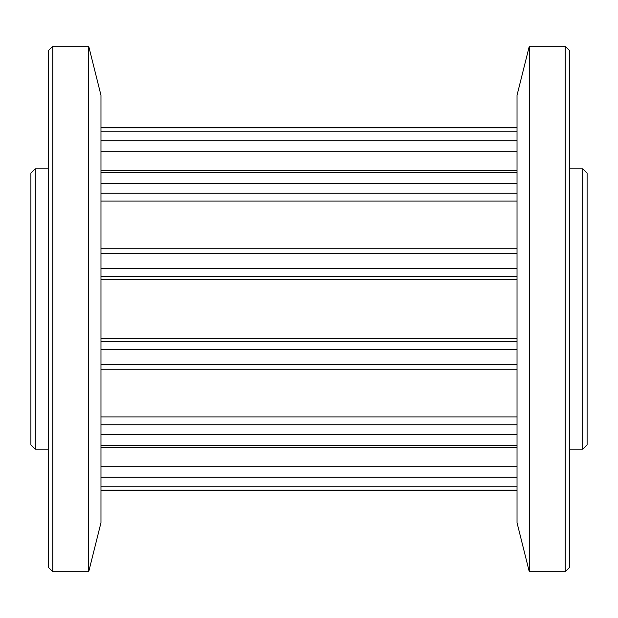 <?xml version="1.0" encoding="UTF-8"?>
<svg xmlns="http://www.w3.org/2000/svg" width="618" height="618" viewBox="0 0 618 618"><rect width="100%" height="100%" fill="white"/><g stroke="black" fill="none" stroke-linecap="round" stroke-linejoin="round"><path stroke-width="0.93" d="M565.2 46.226L569.58 50.606L569.58 567.394L565.2 571.774L565.2 46.226L529.294 46.226L529.294 571.774L517.027 522.72L517.027 95.28L529.294 46.226M52.8 571.774L48.42 567.394L48.42 50.606L52.8 46.226L52.8 571.774L88.706 571.774L88.706 46.226L52.8 46.226M582.72 168.853L587.1 173.233L587.1 444.767L582.72 449.147L582.72 168.853L569.58 168.853M35.28 449.147L30.9 444.767L30.9 173.233L35.28 168.853L35.28 449.147L48.42 449.147M88.706 46.226L100.973 95.28L100.973 522.72L88.706 571.774M100.973 477.235L517.027 477.235M100.973 424.767L517.027 424.767M100.973 341.275L517.027 341.275M100.973 268.312L517.027 268.312M100.973 183.198L517.027 183.198M100.973 131.796L517.027 131.796M100.973 445.516L517.027 445.516M100.973 434.802L517.027 434.802M100.973 127.872L517.027 127.872M100.973 253.674L517.027 253.674M100.973 172.484L517.027 172.484M100.973 140.765L517.027 140.765M100.973 151.271L517.027 151.271M100.973 193.233L517.027 193.233M100.973 201.089L517.027 201.089M100.973 364.326L517.027 364.326M100.973 349.688L517.027 349.688M100.973 276.725L517.027 276.725M100.973 279.823L517.027 279.823M100.973 338.177L517.027 338.177M100.973 416.911L517.027 416.911M100.973 490.128L517.027 490.128M100.973 486.204L517.027 486.204M100.973 466.729L517.027 466.729M582.72 449.147L569.58 449.147M565.2 571.774L529.294 571.774M100.973 127.702L517.027 127.702M100.973 170.63L517.027 170.63M100.973 248.753L517.027 248.753M100.973 369.247L517.027 369.247M100.973 447.37L517.027 447.37M100.973 490.298L517.027 490.298M35.28 168.853L48.42 168.853"/></g></svg>
